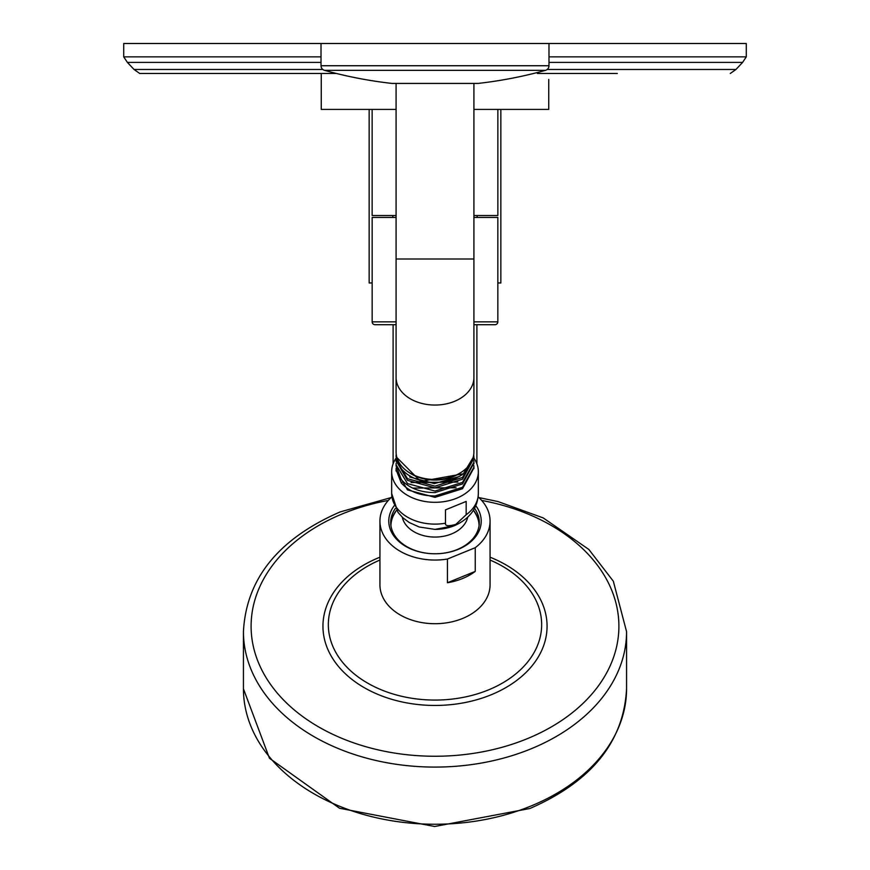 <?xml version="1.0" encoding="UTF-8"?>
<svg xmlns="http://www.w3.org/2000/svg" width="870" height="870" viewBox="0 0 870 870"><rect width="100%" height="100%" fill="white"/><g stroke="black" fill="none" stroke-linecap="round" stroke-linejoin="round"><path stroke-width="1.3" d="M497.836 282.957L500.848 282.957L500.848 109.402M372.164 282.957L369.152 282.957L369.152 109.402M557.703 73.482L560.867 73.482M576.168 73.482L579.105 73.482M594.743 73.482L596.178 73.482M617.319 73.482L537.421 73.482M336.429 73.482L139.722 73.482L321.258 73.482L321.258 109.402L396.089 109.402M544.37 73.482L555.016 73.482M573.025 73.482L575.635 73.482M599.082 73.482L601.692 73.482M548.981 56.854L746.286 56.854L746.286 43.5L123.714 43.5L123.714 56.854L127.39 62.412L321.019 62.412M581.715 73.482L589.958 73.482M591.263 73.482L592.568 73.482M473.911 109.402L548.742 109.402L548.742 79.42M372.142 109.402L372.142 215.521L396.089 215.521M473.911 215.521L497.857 215.521L497.857 109.402M473.911 324.717L494.954 324.717A2.871 2.871 0 0 0 497.836 321.846L497.836 217.435L473.911 217.435M396.089 217.435L372.164 217.435L372.164 321.846A2.871 2.871 0 0 0 375.046 324.717L396.089 324.717M476.934 217.435L477.38 215.521M393.066 217.435L392.62 215.521M478.152 496.9A55.071 38.943 180 0 1 490.071 521.097L490.071 584.77A55.071 38.943 180 0 1 462.535 618.494A55.071 38.943 180 0 1 379.929 584.77L379.929 521.097A55.071 38.943 180 0 1 391.848 496.9M490.071 521.097A55.071 38.943 180 0 1 475.248 547.687L475.248 571.383A55.071 38.943 180 0 1 462.535 578.528A55.071 38.943 180 0 1 447.43 582.748L447.43 559.04A55.071 38.943 180 0 1 379.929 521.097M475.248 571.383L447.43 582.748M475.248 547.687L447.43 559.04M475.803 505.753A46.219 32.679 180 0 1 458.109 549.405A46.219 32.679 180 0 1 435 553.777A46.219 32.679 180 0 1 394.197 505.753M474.552 508.352A44.294 31.32 180 0 1 479.294 522.457A44.294 31.32 180 0 1 457.152 549.579A44.294 31.32 180 0 1 435 553.777A44.294 31.32 180 0 1 390.706 522.457A44.294 31.32 180 0 1 395.448 508.352M390.76 524.153A44.294 31.32 180 0 1 396.568 510.266M473.432 510.266A44.294 31.32 180 0 1 479.239 524.153M390.945 525.73A44.055 31.157 180 0 1 393.914 514.605A46.839 46.839 0 0 1 396.579 510.298M473.421 510.298A46.839 46.839 0 0 1 476.086 514.605A44.055 31.157 180 0 1 479.055 525.73M455.837 524.36C448.463 526.47 445.016 526.089 445.494 523.207L445.494 509.863L466.168 501.424L466.168 514.768L455.837 524.36M473.911 458.164A43.337 30.646 0 0 1 478.337 471.66A43.337 30.646 0 0 1 456.674 498.205A43.337 30.646 180 0 1 391.663 471.66A43.337 30.646 180 0 1 396.144 458.088M396.1 470.355L407.486 489.897L435 497.357L462.514 488.712L473.9 467.94M473.846 465.548L473.911 467.223L462.514 487.287L435 495.965C420.286 495.889 409.052 491.572 401.287 483.002L403.017 481.48M396.165 467.973L396.089 469.669L401.287 483.002M396.1 465.515L401.287 479.62C409.052 488.19 420.297 492.518 435 492.594L462.514 483.937L473.9 463.09M396.144 453.477L396.296 454.825M473.726 454.651L473.911 457.392L462.514 477.456L435 486.134L407.486 478.685L396.089 459.849L396.154 458.294M473.846 460.708L473.911 462.307L462.514 482.371L435 491.039L407.486 483.6L396.089 464.754L396.165 463.134M412.706 488.092L456.076 487.765M411.075 482.524L457.924 482.078M409.694 476.988L434.413 483.611L459.469 476.434M396.089 454.901A38.911 27.514 0 0 0 396.089 454.934A38.911 27.514 0 0 0 420.656 480.512A38.911 27.514 0 0 0 463.329 473.791L420.656 481.414L396.089 456.75L396.111 455.858M473.084 457.62L463.329 473.791M408.976 472.432A36.779 26.002 0 0 0 461.024 472.432M396.111 460.676L407.486 480.37L435 487.831L462.514 479.185L473.889 458.262M396.089 377.536A38.911 27.514 180 0 0 435 405.05A38.911 27.514 180 0 0 473.911 377.536L473.911 451.987A38.911 27.514 180 0 1 473.911 452.008A38.911 27.514 180 0 1 435 479.5A38.911 27.514 180 0 1 396.089 451.987A38.911 27.514 180 0 1 396.089 451.954L396.089 259.01L473.911 259.01L473.911 83.422L477.837 83.422A2.871 2.871 90 0 0 478.152 83.411L391.848 83.411A2.871 2.871 -90 0 0 392.163 83.422L396.089 83.422L396.089 259.01M392.49 83.411A2.871 2.871 -90 0 1 392.163 83.422L477.837 83.422A2.871 2.871 90 0 1 477.51 83.411M548.981 43.5L548.981 65.739A4.785 4.785 0 0 1 545.468 70.35A431.02 431.02 0 0 1 478.152 83.411M545.468 70.35L324.532 70.35A431.02 431.02 0 0 0 391.848 83.411M324.532 70.35A4.785 4.785 0 0 1 321.019 65.739L321.019 43.5M730.278 73.482L735.966 69.459L547.197 69.459M322.803 69.459L134.034 69.459L139.722 73.482M735.966 69.459L742.61 62.412L548.981 62.412M321.019 56.854L123.714 56.854M497.836 321.846L473.911 321.846M396.089 321.846L372.164 321.846M530.776 806.109A191.563 135.459 0 0 0 626.563 688.801C623.779 741.729 591.546 781.63 529.841 808.513L434.641 826.5L339.528 808.252L269.461 758.248L243.437 688.801A191.563 135.459 0 0 0 530.776 806.109M626.563 688.801L626.563 631.631A191.563 135.459 180 0 1 530.776 748.939A191.563 135.459 0 0 1 243.437 631.631L243.437 688.801M388.314 500.435A183.896 130.032 180 0 0 343.052 513.604A183.896 130.032 0 0 0 275.736 691.237A183.896 130.032 0 0 0 526.948 738.826A183.896 130.032 180 0 0 617.265 608.913A183.896 130.032 180 0 0 481.686 500.435M490.071 557.202A112.067 79.246 180 0 1 547.067 625.824A112.067 79.246 180 0 1 491.028 694.836A112.067 79.246 0 0 1 337.951 665.833A112.067 79.246 0 0 1 378.972 557.594A112.067 79.246 180 0 1 379.929 557.202M490.071 560.052A106.673 75.429 180 0 1 488.331 689.964A106.673 75.429 0 0 1 343.128 662.973A106.673 75.429 0 0 1 379.929 560.052M467.712 517.237A33.103 23.403 0 0 1 451.552 533.93A33.103 23.403 180 0 1 402.288 517.237M466.168 514.768A43.337 30.646 0 0 0 478.337 493.475C477.771 507.982 469.822 518.716 454.477 525.665L435 529.395A38.062 26.916 0 0 0 454.031 525.795M391.663 471.66L391.663 493.475A43.337 30.646 0 0 0 445.494 523.207M548.981 65.739L321.019 65.739M476.901 463.84L476.901 324.717M393.099 463.84L393.099 324.717M134.034 69.459L127.39 62.412M746.286 56.854L742.61 62.412M243.437 631.631C246.221 578.702 278.454 538.802 340.159 511.919L391.108 497.586M626.563 631.631L613.328 581.214L588.849 549.448L543.25 517.933L498.097 501.588L478.891 497.586M391.663 493.475L397.992 512.386L402.81 517.726L409.281 522.544L419.166 526.981L435 529.395M478.337 471.66L478.337 493.475M396.089 469.669L396.089 471.04M473.911 467.212L473.911 468.658M396.089 464.754L396.089 466.276M473.911 462.296L473.911 463.884M396.089 459.849L396.089 461.513M473.911 457.392L473.911 459.132M396.089 454.934L396.089 456.75M473.911 377.536L473.911 259.01"/></g></svg>
